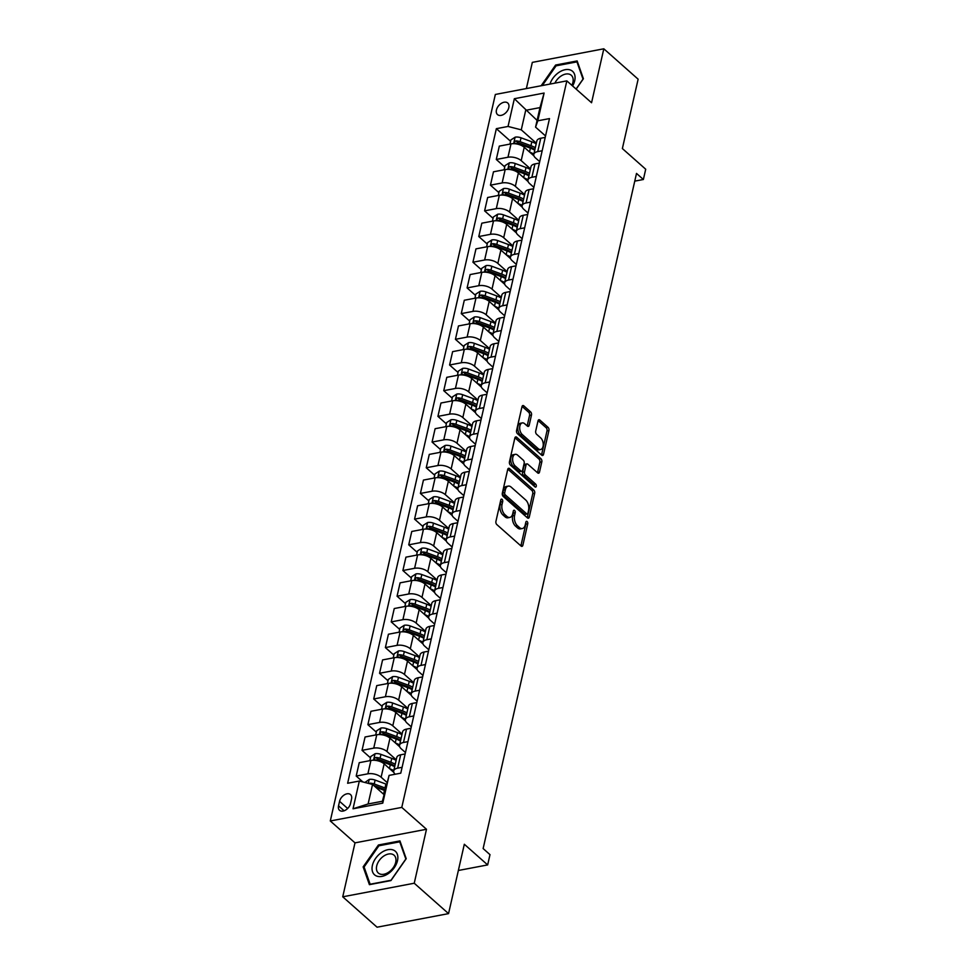 <?xml version="1.0" encoding="UTF-8"?>
<svg xmlns="http://www.w3.org/2000/svg" width="976" height="976" viewBox="0 0 976 976"><rect width="100%" height="100%" fill="white"/><g stroke="black" fill="none" stroke-linecap="round" stroke-linejoin="round"><path stroke-width="1.46" d="M502.067 499.346A1.659 0.964 79.2 0 0 501.432 499.126A1.659 0.964 79.2 0 0 500.798 499.919L495.93 521.355A2.367 1.379 79.2 0 0 496.821 524.563L521.074 546.048A2.367 1.379 79.2 0 0 521.977 546.365A2.367 1.379 79.2 0 0 522.88 545.218L527.748 523.795A1.659 0.964 79.2 0 0 527.125 521.538A1.659 0.964 79.2 0 0 526.491 521.318A1.659 0.964 79.2 0 0 525.869 522.123L525.234 524.893A7.588 4.404 79.2 0 1 522.343 528.528A7.588 4.404 79.2 0 1 519.452 527.528L517.439 525.735A7.588 4.404 79.2 0 1 514.584 515.462L515.218 512.693A1.659 0.964 79.2 0 0 514.596 510.448A1.659 0.964 79.2 0 0 513.962 510.228A1.659 0.964 79.2 0 0 513.327 511.021L512.705 513.791A7.588 4.404 79.2 0 1 509.801 517.426A7.588 4.404 79.2 0 1 506.922 516.438L504.897 514.645A7.588 4.404 79.2 0 1 502.054 504.372L502.689 501.591A1.659 0.964 79.2 0 0 502.067 499.346M496.442 109.971A7.735 5.039 -48.5 0 0 497.504 114.582A7.735 5.039 -48.5 0 0 503.884 114.265A7.735 5.039 -48.5 0 0 508.813 107.628A7.735 5.039 -48.5 0 0 507.752 103.017A7.735 5.039 -48.5 0 0 501.371 103.334A7.735 5.039 -48.5 0 0 496.442 109.971M531.481 415.081A2.367 1.379 79.2 0 0 530.59 411.872L523.795 405.845A2.367 1.379 79.2 0 0 522.892 405.54A2.367 1.379 79.2 0 0 521.989 406.675L516.572 430.477A2.367 1.379 79.2 0 0 517.463 433.686L541.717 455.17A2.367 1.379 79.2 0 0 542.619 455.475A2.367 1.379 79.2 0 0 543.522 454.34L548.939 430.538A2.367 1.379 79.2 0 0 548.048 427.329L539.826 420.046A2.367 1.379 79.2 0 0 538.923 419.741A2.367 1.379 79.2 0 0 538.02 420.876L535.702 431.063A2.367 1.379 79.2 0 0 536.593 434.271L540.667 437.882A6.344 3.684 79.2 0 1 543.254 444.592A6.344 3.684 79.2 0 1 540.631 449.509A6.344 3.684 79.2 0 1 538.215 448.667L522.245 434.527A6.344 3.684 79.2 0 1 519.671 427.817A6.344 3.684 79.2 0 1 522.294 422.901A6.344 3.684 79.2 0 1 524.698 423.743L527.369 426.097A2.367 1.379 79.2 0 0 528.26 426.414A2.367 1.379 79.2 0 0 529.175 425.268L531.481 415.081L529.553 415.447A2.367 1.379 79.2 0 0 528.663 412.238L522.062 406.394M414.239 883.231L426.488 829.271L354.996 842.861L342.735 896.81L414.239 883.231L448.557 913.621L464.32 844.252L487.658 864.919L489.989 854.647L483.132 848.559L636.511 173.423L643.379 179.499L645.709 169.226L622.371 148.559L638.133 79.19L603.815 48.8L532.323 62.379L526.369 88.56M426.488 829.271L401.783 807.396L566.836 80.874L591.554 102.748L603.815 48.8M509.533 468.59A2.367 1.379 79.2 0 0 508.63 468.273A2.367 1.379 79.2 0 0 507.727 469.407L502.323 493.222A2.367 1.379 79.2 0 0 503.213 496.43L527.467 517.902A2.367 1.379 79.2 0 0 528.37 518.219A2.367 1.379 79.2 0 0 529.273 517.085L534.677 493.283A2.367 1.379 79.2 0 0 533.799 490.062L509.533 468.59L507.91 468.895M509.448 461.843L514.852 438.041A2.367 1.379 79.2 0 1 515.767 436.906A2.367 1.379 79.2 0 1 516.658 437.224L540.924 458.696A2.367 1.379 79.2 0 1 541.814 461.904L539.496 472.091A2.367 1.379 79.2 0 1 538.593 473.226A2.367 1.379 79.2 0 1 537.691 472.921L527.845 464.21A2.367 1.379 79.2 0 0 526.955 463.893A2.367 1.379 79.2 0 0 526.04 465.027L524.515 471.786A2.367 1.379 79.2 0 0 525.405 474.995L535.641 484.072A1.659 0.964 79.2 0 1 536.312 485.828A1.659 0.964 79.2 0 1 535.629 487.109A1.659 0.964 79.2 0 1 534.994 486.89L510.338 465.052A2.367 1.379 79.2 0 1 509.448 461.843M448.557 913.621L377.065 927.2L342.735 896.81M350.506 803.565L351.543 799.039A7.491 4.88 -48.5 0 0 350.518 794.574A7.491 4.88 -48.5 0 0 344.333 794.891A7.491 4.88 -48.5 0 0 339.563 801.32L338.526 805.847A7.491 4.88 -48.5 0 0 339.55 810.312A7.491 4.88 -48.5 0 0 345.736 809.995A7.491 4.88 -48.5 0 0 350.506 803.565M401.783 807.396L330.291 820.975L495.344 94.452L566.836 80.874M389.082 775.395L382.775 803.138L353.019 808.787L359.327 781.044L372.551 784.436L368.111 803.968L382.409 801.247L389.082 775.395L400.77 773.175L549.488 118.584L537.8 120.804L535.568 127.136L539.996 107.604L525.698 110.325L521.269 129.845L536.324 143.179M510.582 141.264L496.357 128.673L347.639 783.264L359.327 781.044M496.357 128.673L508.045 126.453L514.352 98.71L544.108 93.049L537.8 120.804M354.996 842.861L330.291 820.975M634.766 181.133L643.379 179.499M458.354 870.482L487.658 864.919M372.551 784.436L383.934 794.525M537.093 120.402L514.352 98.71M504.738 166.957L496.284 159.466L499.322 146.107L511.009 143.887A9.662 4.721 12.8 0 1 524.234 147.278L533.957 155.892M496.284 159.466L507.971 157.246A9.662 4.721 12.8 0 1 521.196 160.637L530.493 168.872M498.907 192.65L490.452 185.159L493.478 171.8L505.178 169.58A9.662 4.721 12.8 0 1 518.39 172.972L528.126 181.585M490.452 185.159L502.14 182.939A9.662 4.721 12.8 0 1 515.352 186.331L524.661 194.566M493.063 218.343L484.608 210.853L487.646 197.494L499.334 195.273A9.662 4.721 12.8 0 1 512.559 198.665L522.282 207.278M484.608 210.853L496.296 208.632A9.662 4.721 12.8 0 1 509.521 212.024L518.817 220.259M487.231 244.024L478.777 236.546L481.815 223.187L493.502 220.966A9.662 4.721 12.8 0 1 506.715 224.358L516.45 232.971M478.777 236.546L490.464 234.325A9.662 4.721 12.8 0 1 503.689 237.717L512.986 245.952M481.388 269.718L472.933 262.227L475.971 248.868L487.658 246.647A9.662 4.721 12.8 0 1 500.883 250.051L510.607 258.664M472.933 262.227L484.633 260.006A9.662 4.721 12.8 0 1 497.845 263.41L507.142 271.633M475.556 295.411L467.101 287.92L470.139 274.561L481.827 272.341A9.662 4.721 12.8 0 1 495.052 275.732L504.775 284.345M467.101 287.92L478.789 285.7A9.662 4.721 12.8 0 1 492.014 289.091L501.31 297.326M469.724 321.104L461.258 313.613L464.295 300.254L475.983 298.034A9.662 4.721 12.8 0 1 489.208 301.425L498.931 310.039M461.258 313.613L472.957 311.393A9.662 4.721 12.8 0 1 486.17 314.784L495.466 323.019M463.881 346.785L455.426 339.306L458.464 325.947L470.151 323.727A9.662 4.721 12.8 0 1 483.376 327.119L493.1 335.732M455.426 339.306L467.114 337.086A9.662 4.721 12.8 0 1 480.338 340.478L489.635 348.713M458.049 372.478L449.594 365L452.62 351.641L464.32 349.408A9.662 4.721 12.8 0 1 477.532 352.812L487.268 361.425M449.594 365L461.282 362.767A9.662 4.721 12.8 0 1 474.507 366.171L483.803 374.394M452.205 398.171L443.751 390.681L446.788 377.322L458.476 375.101A9.662 4.721 12.8 0 1 471.701 378.493L481.424 387.106M443.751 390.681L455.438 388.46A9.662 4.721 12.8 0 1 468.663 391.852L477.959 400.087M446.374 423.865L437.919 416.374L440.957 403.015L452.644 400.794A9.662 4.721 12.8 0 1 465.857 404.186L475.593 412.799M437.919 416.374L449.607 414.153A9.662 4.721 12.8 0 1 462.831 417.545L472.128 425.78M440.53 449.558L432.075 442.067L435.113 428.708L446.801 426.488A9.662 4.721 12.8 0 1 460.025 429.879L469.749 438.492M432.075 442.067L443.775 439.847A9.662 4.721 12.8 0 1 456.988 443.238L466.284 451.473M434.698 475.239L426.244 467.76L429.281 454.401L440.969 452.181A9.662 4.721 12.8 0 1 454.194 455.572L463.917 464.186M426.244 467.76L437.931 465.54A9.662 4.721 12.8 0 1 451.156 468.931L460.452 477.166M428.867 500.932L420.412 493.441L423.438 480.082L435.137 477.862A9.662 4.721 12.8 0 1 448.35 481.266L458.086 489.879M420.412 493.441L432.1 491.221A9.662 4.721 12.8 0 1 445.312 494.625L454.609 502.847M423.023 526.625L414.568 519.134L417.606 505.775L429.294 503.555A9.662 4.721 12.8 0 1 442.518 506.947L452.242 515.56M414.568 519.134L426.256 516.914A9.662 4.721 12.8 0 1 439.481 520.306L448.777 528.541M417.191 552.318L408.737 544.828L411.762 531.469L423.462 529.248A9.662 4.721 12.8 0 1 436.675 532.64L446.41 541.253M408.737 544.828L420.424 542.607A9.662 4.721 12.8 0 1 433.649 545.999L442.945 554.234M411.347 577.999L402.893 570.521L405.931 557.162L417.618 554.941A9.662 4.721 12.8 0 1 430.843 558.333L440.566 566.946M402.893 570.521L414.593 568.3A9.662 4.721 12.8 0 1 427.805 571.692L437.102 579.927M405.516 603.693L397.061 596.202L400.099 582.843L411.787 580.622A9.662 4.721 12.8 0 1 425.011 584.026L434.735 592.639M397.061 596.202L408.749 593.981A9.662 4.721 12.8 0 1 421.974 597.385L431.27 605.608M399.684 629.386L391.217 621.895L394.255 608.536L405.943 606.316A9.662 4.721 12.8 0 1 419.168 609.707L428.891 618.32M391.217 621.895L402.917 619.675A9.662 4.721 12.8 0 1 416.13 623.066L425.426 631.301M393.84 655.079L385.386 647.588L388.424 634.229L400.111 632.009A9.662 4.721 12.8 0 1 413.336 635.4L423.059 644.014M385.386 647.588L397.073 645.368A9.662 4.721 12.8 0 1 410.298 648.759L419.595 656.994M388.009 680.76L379.554 673.281L382.58 659.922L394.28 657.702A9.662 4.721 12.8 0 1 407.492 661.094L417.228 669.707M379.554 673.281L391.242 671.061A9.662 4.721 12.8 0 1 404.454 674.453L413.763 682.688M382.165 706.453L373.71 698.975L376.748 685.616L388.436 683.395A9.662 4.721 12.8 0 1 401.661 686.787L411.384 695.4M373.71 698.975L385.398 696.754A9.662 4.721 12.8 0 1 398.623 700.146L407.919 708.369M376.333 732.146L367.879 724.656L370.917 711.297L382.604 709.076A9.662 4.721 12.8 0 1 395.817 712.468L405.552 721.081M367.879 724.656L379.566 722.435A9.662 4.721 12.8 0 1 392.791 725.827L402.088 734.062M370.49 757.84L362.035 750.349L365.073 736.99L376.76 734.769A9.662 4.721 12.8 0 1 389.985 738.161L399.709 746.774M362.035 750.349L373.735 748.128A9.662 4.721 12.8 0 1 386.947 751.52L396.244 759.755M362.889 781.959L356.203 776.042L359.241 762.683L370.929 760.463A9.662 4.721 12.8 0 1 384.154 763.854L393.877 772.467M356.203 776.042L367.891 773.822A9.662 4.721 12.8 0 1 381.116 777.213L386.74 782.191M405.455 752.533L401.246 748.812A9.662 4.721 12.8 0 1 399.55 745.2A9.662 4.721 12.8 0 1 403.491 742.48L407.944 741.626M411.299 726.839L407.09 723.118A9.662 4.721 12.8 0 1 405.394 719.507A9.662 4.721 12.8 0 1 409.322 716.787L413.775 715.945M417.13 701.158L412.921 697.425A9.662 4.721 12.8 0 1 411.225 693.814A9.662 4.721 12.8 0 1 415.154 691.093L419.607 690.252M422.974 675.465L418.765 671.732A9.662 4.721 12.8 0 1 417.069 668.121A9.662 4.721 12.8 0 1 420.998 665.4L425.451 664.558M428.806 649.772L424.597 646.051A9.662 4.721 12.8 0 1 422.901 642.44A9.662 4.721 12.8 0 1 426.829 639.719L431.282 638.865M434.649 624.079L430.428 620.358A9.662 4.721 12.8 0 1 428.732 616.747A9.662 4.721 12.8 0 1 432.673 614.026L437.126 613.172M440.481 598.398L436.272 594.665A9.662 4.721 12.8 0 1 434.576 591.053A9.662 4.721 12.8 0 1 438.505 588.333L442.958 587.491M446.313 572.705L442.104 568.971A9.662 4.721 12.8 0 1 440.408 565.36A9.662 4.721 12.8 0 1 444.348 562.64L448.789 561.798M452.156 547.011L447.947 543.278A9.662 4.721 12.8 0 1 446.252 539.679A9.662 4.721 12.8 0 1 450.18 536.946L454.633 536.105M457.988 521.318L453.779 517.597A9.662 4.721 12.8 0 1 452.083 513.986A9.662 4.721 12.8 0 1 456.012 511.265L460.465 510.411M463.832 495.625L459.611 491.904A9.662 4.721 12.8 0 1 457.927 488.293A9.662 4.721 12.8 0 1 461.855 485.572L466.308 484.73M469.663 469.944L465.454 466.211A9.662 4.721 12.8 0 1 463.759 462.6A9.662 4.721 12.8 0 1 467.687 459.879L472.14 459.037M475.495 444.251L471.286 440.518A9.662 4.721 12.8 0 1 469.59 436.906A9.662 4.721 12.8 0 1 473.531 434.186L477.984 433.344M481.339 418.558L477.13 414.837A9.662 4.721 12.8 0 1 475.434 411.225A9.662 4.721 12.8 0 1 479.362 408.505L483.815 407.651M487.17 392.864L482.961 389.143A9.662 4.721 12.8 0 1 481.266 385.532A9.662 4.721 12.8 0 1 485.206 382.812L489.647 381.97M493.014 367.183L488.805 363.45A9.662 4.721 12.8 0 1 487.109 359.839A9.662 4.721 12.8 0 1 491.038 357.118L495.491 356.277M498.846 341.49L494.637 337.757A9.662 4.721 12.8 0 1 492.941 334.146A9.662 4.721 12.8 0 1 496.869 331.425L501.322 330.583M504.69 315.797L500.468 312.064A9.662 4.721 12.8 0 1 498.785 308.465A9.662 4.721 12.8 0 1 502.713 305.744L507.166 304.89M510.521 290.104L506.312 286.383A9.662 4.721 12.8 0 1 504.616 282.772A9.662 4.721 12.8 0 1 508.545 280.051L512.998 279.197M516.353 264.423L512.144 260.69A9.662 4.721 12.8 0 1 510.448 257.078A9.662 4.721 12.8 0 1 514.389 254.358L518.842 253.516M522.197 238.73L517.988 234.996A9.662 4.721 12.8 0 1 516.292 231.385A9.662 4.721 12.8 0 1 520.22 228.665L524.673 227.823M528.028 213.036L523.819 209.303A9.662 4.721 12.8 0 1 522.123 205.704A9.662 4.721 12.8 0 1 526.052 202.971L530.505 202.13M533.872 187.343L529.663 183.622A9.662 4.721 12.8 0 1 527.967 180.011A9.662 4.721 12.8 0 1 531.896 177.29L536.349 176.436M539.704 161.65L535.495 157.929A9.662 4.721 12.8 0 1 533.799 154.318A9.662 4.721 12.8 0 1 537.727 151.597L542.18 150.755M545.547 135.969L535.568 127.136M395.134 774.236A9.662 4.721 12.8 0 1 393.718 770.894A9.662 4.721 12.8 0 1 397.647 768.161L402.1 767.319M393.718 770.894L396.756 757.535A9.662 4.721 12.8 0 1 400.685 754.802L405.138 753.96M399.55 745.2L402.588 731.841A9.662 4.721 12.8 0 1 406.516 729.121L410.969 728.267M405.394 719.507L408.432 706.148A9.662 4.721 12.8 0 1 412.36 703.428L416.813 702.586M411.225 693.814L414.263 680.455A9.662 4.721 12.8 0 1 418.192 677.734L422.645 676.893M417.069 668.121L420.095 654.762A9.662 4.721 12.8 0 1 424.035 652.041L428.488 651.199M422.901 642.44L425.939 629.081A9.662 4.721 12.8 0 1 429.867 626.36L434.32 625.506M428.732 616.747L431.77 603.388A9.662 4.721 12.8 0 1 435.711 600.667L440.152 599.813M434.576 591.053L437.614 577.694A9.662 4.721 12.8 0 1 441.542 574.974L445.995 574.132M440.408 565.36L443.446 552.001A9.662 4.721 12.8 0 1 447.374 549.281L451.827 548.439M446.252 539.679L449.289 526.32A9.662 4.721 12.8 0 1 453.218 523.587L457.671 522.746M452.083 513.986L455.121 500.627A9.662 4.721 12.8 0 1 459.049 497.906L463.502 497.052M457.927 488.293L460.953 474.934A9.662 4.721 12.8 0 1 464.893 472.213L469.346 471.371M463.759 462.6L466.796 449.241A9.662 4.721 12.8 0 1 470.725 446.52L475.178 445.678M469.59 436.906L472.628 423.547A9.662 4.721 12.8 0 1 476.556 420.827L481.009 419.985M475.434 411.225L478.472 397.866A9.662 4.721 12.8 0 1 482.4 395.146L486.853 394.292M481.266 385.532L484.303 372.173A9.662 4.721 12.8 0 1 488.232 369.453L492.685 368.611M487.109 359.839L490.135 346.48A9.662 4.721 12.8 0 1 494.076 343.759L498.529 342.918M492.941 334.146L495.979 320.787A9.662 4.721 12.8 0 1 499.907 318.066L504.36 317.224M498.785 308.465L501.81 295.106A9.662 4.721 12.8 0 1 505.751 292.385L510.192 291.531M504.616 282.772L507.654 269.413A9.662 4.721 12.8 0 1 511.583 266.692L516.036 265.838M510.448 257.078L513.486 243.719A9.662 4.721 12.8 0 1 517.414 240.999L521.867 240.157M516.292 231.385L519.33 218.026A9.662 4.721 12.8 0 1 523.258 215.306L527.711 214.464M522.123 205.704L525.161 192.345A9.662 4.721 12.8 0 1 529.09 189.612L533.543 188.771M527.967 180.011L530.993 166.652A9.662 4.721 12.8 0 1 534.933 163.931L539.386 163.077M533.799 154.318L536.837 140.959A9.662 4.721 12.8 0 1 540.765 138.238L545.218 137.396M521.269 129.845L508.045 126.453M368.111 803.968L353.019 808.787M382.409 801.247L382.775 803.138M544.108 93.049L539.996 107.604M406.211 858.697L399.94 840.909L378.42 844.996L363.145 866.871L369.404 884.659L390.937 880.572L406.211 858.697M576.157 89.121L583.404 78.739L577.145 60.939L555.612 65.038L541.155 85.742M364.451 868.042L363.145 866.871M379.237 845.728L378.42 844.996M556.442 65.77L555.612 65.038M500.651 500.554A1.659 0.964 79.2 0 1 500.749 501.957L500.127 504.738A7.588 4.404 79.2 0 0 502.969 515.011L504.897 514.645M509.801 517.426L507.874 517.805A7.588 4.404 79.2 0 1 504.995 516.804L502.969 515.011M522.343 528.528L520.403 528.894A7.588 4.404 79.2 0 1 517.524 527.894L515.499 526.101A7.588 4.404 79.2 0 1 512.656 515.828L513.291 513.059A1.659 0.964 79.2 0 0 513.181 511.656M520.867 545.865A2.367 1.379 79.2 0 0 520.952 545.596L525.82 524.161A1.659 0.964 79.2 0 0 525.722 522.758M527.26 517.719A2.367 1.379 79.2 0 0 527.345 517.451L532.75 493.649A2.367 1.379 79.2 0 0 531.859 490.428L507.813 469.139M504.714 492.673A1.659 0.964 79.2 0 0 505.336 494.917L526.625 513.766A1.659 0.964 79.2 0 0 527.26 513.986A1.659 0.964 79.2 0 0 527.894 513.193L528.553 510.265A7.588 4.404 79.2 0 0 525.71 499.993L511.156 487.109A7.588 4.404 79.2 0 0 508.276 486.109A7.588 4.404 79.2 0 0 505.373 489.745L504.714 492.673L502.774 493.039A1.659 0.964 79.2 0 0 503.409 495.283L505.336 494.917M527.26 513.986L525.32 514.352A1.659 0.964 79.2 0 1 524.698 514.132L503.409 495.283M508.276 486.109L506.337 486.475A7.588 4.404 79.2 0 0 503.445 490.111L505.373 489.745M502.774 493.039L503.445 490.111M514.938 437.76L538.984 459.062L540.924 458.696M537.483 472.738A2.367 1.379 79.2 0 0 537.569 472.457L539.874 462.27A2.367 1.379 79.2 0 0 538.984 459.062M526.955 463.893L525.015 464.259A2.367 1.379 79.2 0 0 524.112 465.393L522.575 472.152A2.367 1.379 79.2 0 0 523.465 475.373L533.713 484.438L535.641 484.072M534.384 486.341A1.659 0.964 79.2 0 0 533.713 484.438M517.646 455.17A6.344 3.684 79.2 0 0 515.23 454.328A6.344 3.684 79.2 0 0 512.607 459.245A6.344 3.684 79.2 0 0 515.194 465.967L520.818 470.944A2.367 1.379 79.2 0 0 521.721 471.262A2.367 1.379 79.2 0 0 522.624 470.115L524.161 463.356A2.367 1.379 79.2 0 0 523.27 460.147L517.646 455.17M515.23 454.328L513.303 454.706A6.344 3.684 79.2 0 0 510.68 459.611A6.344 3.684 79.2 0 0 513.254 466.333L515.194 465.967M521.721 471.262L519.781 471.628A2.367 1.379 79.2 0 1 518.89 471.31L513.254 466.333M527.162 425.914A2.367 1.379 79.2 0 0 527.235 425.634L529.553 415.447M522.294 422.901L520.354 423.267A6.344 3.684 79.2 0 0 517.731 428.183A6.344 3.684 79.2 0 0 520.318 434.893L522.245 434.527M540.631 449.509L538.703 449.875A6.344 3.684 79.2 0 1 536.288 449.045L520.318 434.893M541.521 454.987A2.367 1.379 79.2 0 0 541.595 454.706L546.999 430.904A2.367 1.379 79.2 0 0 546.121 427.695L538.105 420.595M364.902 782.471L369.294 779.409A6.405 3.135 12.8 0 1 375.113 780.068L385.91 784.057A18.483 9.028 12.8 0 1 386.289 784.192M375.614 787.156L384.459 790.426A18.483 9.028 12.8 0 1 384.837 790.56M385.398 788.096A18.483 9.028 -167.2 0 0 385.02 787.961L374.235 783.972A6.405 3.135 -167.2 0 0 370.026 783.191L369.05 783.545M373.686 785.46L383.897 789.218A15.335 7.503 12.8 0 1 385.044 789.669M389.656 768.722A18.483 9.028 12.8 0 1 393.779 770.625M369.855 760.67L370.795 756.51L375.126 753.716A6.405 3.135 12.8 0 1 380.957 754.375L391.742 758.364A18.483 9.028 12.8 0 1 396.11 760.353M395.219 764.257A18.483 9.028 -167.2 0 0 390.864 762.268L380.067 758.279A6.405 3.135 -167.2 0 0 375.858 757.498C373.954 758.401 373.771 759.23 375.296 759.962A6.405 3.135 12.8 0 1 379.505 760.755L390.302 764.733A18.483 9.028 12.8 0 1 394.67 766.721M375.858 757.498L377.834 759.243A3.257 1.598 12.8 0 1 378.944 759.548L389.741 763.537A15.335 7.503 12.8 0 1 394.816 766.075M374.491 759.706L375.296 759.962M395.487 743.041A18.483 9.028 12.8 0 1 399.611 744.932M375.687 734.977L376.638 730.817L380.969 728.035A6.405 3.135 12.8 0 1 386.789 728.694L397.586 732.671A18.483 9.028 12.8 0 1 401.953 734.66M401.063 738.564A18.483 9.028 -167.2 0 0 396.695 736.575L385.91 732.598A6.405 3.135 -167.2 0 0 381.701 731.805C379.798 732.708 379.615 733.537 381.14 734.269A6.405 3.135 12.8 0 1 385.349 735.062L396.134 739.039A18.483 9.028 12.8 0 1 400.502 741.028M381.701 731.805L383.678 733.562A3.257 1.598 12.8 0 1 384.788 733.854L395.573 737.844A15.335 7.503 12.8 0 1 400.648 740.381M380.335 734.013L381.14 734.269M401.331 717.348A18.483 9.028 12.8 0 1 405.455 719.251M381.531 709.284L382.47 705.123L386.801 702.342A6.405 3.135 12.8 0 1 392.633 703.001L403.417 706.978A18.483 9.028 12.8 0 1 407.785 708.966M406.894 712.87A18.483 9.028 -167.2 0 0 402.527 710.882L391.742 706.905A6.405 3.135 -167.2 0 0 387.533 706.124C385.63 707.027 385.447 707.844 386.972 708.588A6.405 3.135 12.8 0 1 391.181 709.369L401.966 713.346A18.483 9.028 12.8 0 1 406.333 715.335M387.533 706.124L389.509 707.868A3.257 1.598 12.8 0 1 390.62 708.173L401.404 712.151A15.335 7.503 12.8 0 1 406.492 714.688M386.167 708.32L386.972 708.588M407.163 691.655A18.483 9.028 12.8 0 1 411.286 693.558M387.362 683.59L388.302 679.442L392.645 676.649A6.405 3.135 12.8 0 1 398.464 677.307L409.261 681.285A18.483 9.028 12.8 0 1 413.617 683.273M412.738 687.189A18.483 9.028 -167.2 0 0 408.371 685.201L397.574 681.211A6.405 3.135 -167.2 0 0 393.365 680.431C391.474 681.333 391.278 682.151 392.816 682.895A6.405 3.135 12.8 0 1 397.012 683.676L407.809 687.665A18.483 9.028 12.8 0 1 412.177 689.654M393.365 680.431L395.341 682.175A3.257 1.598 12.8 0 1 396.463 682.48L407.248 686.457A15.335 7.503 12.8 0 1 412.323 688.995M391.998 682.639L392.816 682.895M381.299 852.658A15.701 10.224 -48.5 0 0 372.551 871.775A15.701 10.224 -48.5 0 0 388.594 873.41A15.701 10.224 -48.5 0 0 397.342 854.281A15.701 10.224 -48.5 0 0 381.299 852.658M383.434 856.281A11.895 7.735 -48.5 0 0 378.322 873.032A11.895 7.735 -48.5 0 0 388.96 871.995A11.895 7.735 -48.5 0 0 394.084 855.232A11.895 7.735 -48.5 0 0 383.434 856.281M405.809 859.063L391.01 880.267L370.148 884.232L364.085 866.993L378.883 845.789L399.745 841.824L405.894 859.136M400.514 842.508L399.745 841.824M572.595 85.961A15.701 10.224 -48.5 0 0 574.718 80.679A15.701 10.224 -48.5 0 0 565.824 69.601A15.701 10.224 -48.5 0 0 549.964 84.07M571.863 85.315A11.895 7.735 -48.5 0 0 572.912 82.362A11.895 7.735 -48.5 0 0 571.289 75.274A11.895 7.735 -48.5 0 0 554.893 83.143M542.339 85.522L556.088 65.831L576.95 61.866L583.014 79.105L576.072 89.048M577.707 62.549L576.95 61.866M412.994 665.961A18.483 9.028 12.8 0 1 417.13 667.865M393.194 657.897L394.145 653.749L398.476 650.955A6.405 3.135 12.8 0 1 404.308 651.614L415.093 655.604A18.483 9.028 12.8 0 1 419.46 657.592M418.57 661.496A18.483 9.028 -167.2 0 0 414.202 659.508L403.417 655.518A6.405 3.135 -167.2 0 0 399.208 654.737C397.305 655.64 397.122 656.47 398.647 657.202A6.405 3.135 12.8 0 1 402.856 657.983L413.641 661.972A18.483 9.028 12.8 0 1 418.009 663.961M399.208 654.737L401.185 656.482A3.257 1.598 12.8 0 1 402.295 656.787L413.08 660.776A15.335 7.503 12.8 0 1 418.155 663.302M397.842 656.946L398.647 657.202M418.838 640.28A18.483 9.028 12.8 0 1 422.962 642.171M399.038 632.216L399.977 628.056L404.308 625.262A6.405 3.135 12.8 0 1 410.14 625.921L420.924 629.91A18.483 9.028 12.8 0 1 425.292 631.899M424.414 635.803A18.483 9.028 -167.2 0 0 420.046 633.814L409.249 629.837A6.405 3.135 -167.2 0 0 405.04 629.044C403.149 629.947 402.954 630.777 404.479 631.509A6.405 3.135 12.8 0 1 408.688 632.302L419.485 636.279A18.483 9.028 12.8 0 1 423.852 638.267M405.04 629.044L407.016 630.801A3.257 1.598 12.8 0 1 408.127 631.094L418.924 635.083A15.335 7.503 12.8 0 1 423.999 637.621M403.674 631.252L404.479 631.509M424.67 614.587A18.483 9.028 12.8 0 1 428.793 616.478M404.869 606.523L405.821 602.363L410.152 599.581A6.405 3.135 12.8 0 1 415.971 600.24L426.768 604.217A18.483 9.028 12.8 0 1 431.136 606.206M430.245 610.11A18.483 9.028 -167.2 0 0 425.878 608.121L415.093 604.144A6.405 3.135 -167.2 0 0 410.884 603.351C408.981 604.266 408.798 605.083 410.323 605.828A6.405 3.135 12.8 0 1 414.532 606.608L425.316 610.586A18.483 9.028 12.8 0 1 429.684 612.574M410.884 603.351L412.86 605.108A3.257 1.598 12.8 0 1 413.97 605.401L424.755 609.39A15.335 7.503 12.8 0 1 429.83 611.928M409.517 605.559L410.323 605.828M430.514 588.894A18.483 9.028 12.8 0 1 434.637 590.797M410.713 580.83L411.652 576.67L415.983 573.888A6.405 3.135 12.8 0 1 421.815 574.547L432.6 578.524A18.483 9.028 12.8 0 1 436.967 580.513M436.077 584.417A18.483 9.028 -167.2 0 0 431.709 582.428L420.924 578.451A6.405 3.135 -167.2 0 0 416.715 577.67C414.812 578.573 414.629 579.39 416.154 580.134A6.405 3.135 12.8 0 1 420.363 580.915L431.16 584.905A18.483 9.028 12.8 0 1 435.516 586.893M416.715 577.67L418.692 579.415A3.257 1.598 12.8 0 1 419.802 579.72L430.599 583.697A15.335 7.503 12.8 0 1 435.674 586.234M415.349 579.878L416.154 580.134M436.345 563.201A18.483 9.028 12.8 0 1 440.469 565.104M416.545 555.137L417.496 550.989L421.827 548.195A6.405 3.135 12.8 0 1 427.647 548.854L438.444 552.843A18.483 9.028 12.8 0 1 442.811 554.832M441.921 558.736A18.483 9.028 -167.2 0 0 437.553 556.747L426.768 552.758A6.405 3.135 -167.2 0 0 422.559 551.977C420.656 552.88 420.473 553.697 421.998 554.441A6.405 3.135 12.8 0 1 426.207 555.222L436.992 559.211A18.483 9.028 12.8 0 1 441.359 561.2M422.559 551.977L424.523 553.721A3.257 1.598 12.8 0 1 425.646 554.026L436.431 558.004A15.335 7.503 12.8 0 1 441.506 560.541M421.193 554.185L421.998 554.441M442.189 537.52A18.483 9.028 12.8 0 1 446.313 539.411M422.388 529.456L423.328 525.295L427.659 522.502A6.405 3.135 12.8 0 1 433.49 523.16L444.275 527.15A18.483 9.028 12.8 0 1 448.643 529.138M447.752 533.042A18.483 9.028 -167.2 0 0 443.385 531.054L432.6 527.064A6.405 3.135 -167.2 0 0 428.391 526.284C426.488 527.186 426.305 528.016 427.83 528.748A6.405 3.135 12.8 0 1 432.039 529.541L442.823 533.518A18.483 9.028 12.8 0 1 447.191 535.507M428.391 526.284L430.367 528.04A3.257 1.598 12.8 0 1 431.477 528.333L442.262 532.323A15.335 7.503 12.8 0 1 447.337 534.86M427.024 528.492L427.83 528.748M448.021 511.827A18.483 9.028 12.8 0 1 452.144 513.718M428.22 503.762L429.159 499.602L433.49 496.821A6.405 3.135 12.8 0 1 439.322 497.479L450.107 501.457A18.483 9.028 12.8 0 1 454.474 503.445M453.596 507.349A18.483 9.028 -167.2 0 0 449.228 505.361L438.431 501.383A6.405 3.135 -167.2 0 0 434.222 500.59C432.331 501.505 432.136 502.323 433.661 503.067A6.405 3.135 12.8 0 1 437.87 503.848L448.667 507.825A18.483 9.028 12.8 0 1 453.035 509.814M434.222 500.59L436.199 502.347A3.257 1.598 12.8 0 1 437.309 502.64L448.106 506.629A15.335 7.503 12.8 0 1 453.181 509.167M432.856 502.799L433.661 503.067M453.852 486.133A18.483 9.028 12.8 0 1 457.976 488.037M434.052 478.069L435.003 473.909L439.334 471.127A6.405 3.135 12.8 0 1 445.154 471.786L455.951 475.763A18.483 9.028 12.8 0 1 460.318 477.752M459.428 481.656A18.483 9.028 -167.2 0 0 455.06 479.667L444.275 475.69A6.405 3.135 -167.2 0 0 440.066 474.909C438.163 475.812 437.98 476.63 439.505 477.374A6.405 3.135 12.8 0 1 443.714 478.155L454.499 482.144A18.483 9.028 12.8 0 1 458.866 484.133M440.066 474.909L442.043 476.654A3.257 1.598 12.8 0 1 443.153 476.959L453.938 480.936A15.335 7.503 12.8 0 1 459.013 483.474M438.7 477.118L439.505 477.374M459.696 460.44A18.483 9.028 12.8 0 1 463.82 462.343M439.895 452.376L440.835 448.228L445.166 445.434A6.405 3.135 12.8 0 1 450.997 446.093L461.782 450.07A18.483 9.028 12.8 0 1 466.15 452.071M465.271 455.975A18.483 9.028 -167.2 0 0 460.904 453.986L450.107 449.997A6.405 3.135 -167.2 0 0 445.898 449.216C443.995 450.119 443.812 450.936 445.337 451.681A6.405 3.135 12.8 0 1 449.546 452.461L460.343 456.451A18.483 9.028 12.8 0 1 464.71 458.439M445.898 449.216L447.874 450.961A3.257 1.598 12.8 0 1 448.984 451.266L459.781 455.243A15.335 7.503 12.8 0 1 464.857 457.781M444.531 451.424L445.337 451.681M465.528 434.747A18.483 9.028 12.8 0 1 469.651 436.65M445.727 426.695L446.679 422.535L451.01 419.741A6.405 3.135 12.8 0 1 456.829 420.4L467.626 424.389A18.483 9.028 12.8 0 1 471.994 426.378M471.103 430.282A18.483 9.028 -167.2 0 0 466.735 428.293L455.951 424.304A6.405 3.135 -167.2 0 0 451.742 423.523C449.838 424.426 449.655 425.255 451.18 425.987A6.405 3.135 12.8 0 1 455.389 426.768L466.174 430.758A18.483 9.028 12.8 0 1 470.542 432.746M451.742 423.523L453.718 425.268A3.257 1.598 12.8 0 1 454.828 425.573L465.613 429.562A15.335 7.503 12.8 0 1 470.688 432.087M450.375 425.731L451.18 425.987M471.371 409.066A18.483 9.028 12.8 0 1 475.495 410.957M451.571 401.002L452.51 396.842L456.841 394.048A6.405 3.135 12.8 0 1 462.673 394.707L473.458 398.696A18.483 9.028 12.8 0 1 477.825 400.685M476.935 404.589A18.483 9.028 -167.2 0 0 472.567 402.6L461.782 398.623A6.405 3.135 -167.2 0 0 457.573 397.83C455.67 398.733 455.487 399.562 457.012 400.294A6.405 3.135 12.8 0 1 461.221 401.087L472.006 405.064A18.483 9.028 12.8 0 1 476.373 407.053M457.573 397.83L459.55 399.587A3.257 1.598 12.8 0 1 460.66 399.879L471.457 403.869A15.335 7.503 12.8 0 1 476.532 406.406M456.207 400.038L457.012 400.294M477.203 383.373A18.483 9.028 12.8 0 1 481.327 385.276M457.402 375.309L458.342 371.148L462.685 368.367A6.405 3.135 12.8 0 1 468.504 369.026L479.301 373.003A18.483 9.028 12.8 0 1 483.657 374.991M482.778 378.895A18.483 9.028 -167.2 0 0 478.411 376.907L467.614 372.93A6.405 3.135 -167.2 0 0 463.417 372.137C461.514 373.052 461.319 373.869 462.856 374.613A6.405 3.135 12.8 0 1 467.065 375.394L477.85 379.371A18.483 9.028 12.8 0 1 482.217 381.36M463.417 372.137L465.381 373.893A3.257 1.598 12.8 0 1 466.504 374.198L477.288 378.176A15.335 7.503 12.8 0 1 482.364 380.713M462.051 374.345L462.856 374.613M483.035 357.68A18.483 9.028 12.8 0 1 487.17 359.583M463.246 349.615L464.186 345.467L468.517 342.674A6.405 3.135 12.8 0 1 474.348 343.332L485.133 347.31A18.483 9.028 12.8 0 1 489.501 349.298M488.61 353.202A18.483 9.028 -167.2 0 0 484.242 351.214L473.458 347.236A6.405 3.135 -167.2 0 0 469.249 346.456C467.345 347.358 467.162 348.176 468.687 348.92A6.405 3.135 12.8 0 1 472.896 349.701L483.681 353.69A18.483 9.028 12.8 0 1 488.049 355.679M469.249 346.456L471.225 348.2A3.257 1.598 12.8 0 1 472.335 348.505L483.12 352.482A15.335 7.503 12.8 0 1 488.195 355.02M467.882 348.664L468.687 348.92M488.878 331.986A18.483 9.028 12.8 0 1 493.002 333.89M469.078 323.922L470.017 319.774L474.348 316.98A6.405 3.135 12.8 0 1 480.18 317.639L490.965 321.629A18.483 9.028 12.8 0 1 495.332 323.617M494.454 327.521A18.483 9.028 -167.2 0 0 490.086 325.533L479.289 321.543A6.405 3.135 -167.2 0 0 475.08 320.762C473.189 321.665 472.994 322.483 474.519 323.227A6.405 3.135 12.8 0 1 478.728 324.008L489.525 327.997A18.483 9.028 12.8 0 1 493.893 329.986M475.08 320.762L477.057 322.507A3.257 1.598 12.8 0 1 478.167 322.812L488.964 326.789A15.335 7.503 12.8 0 1 494.039 329.327M473.714 322.971L474.519 323.227M494.71 306.305A18.483 9.028 12.8 0 1 498.834 308.196M474.909 298.241L475.861 294.081L480.192 291.287A6.405 3.135 12.8 0 1 486.011 291.946L496.808 295.935A18.483 9.028 12.8 0 1 501.176 297.924M500.285 301.828A18.483 9.028 -167.2 0 0 495.918 299.839L485.133 295.85A6.405 3.135 -167.2 0 0 480.924 295.069C479.021 295.972 478.838 296.802 480.363 297.534A6.405 3.135 12.8 0 1 484.572 298.327L495.357 302.304A18.483 9.028 12.8 0 1 499.724 304.292M480.924 295.069L482.9 296.826A3.257 1.598 12.8 0 1 484.011 297.119L494.795 301.108A15.335 7.503 12.8 0 1 499.871 303.646M479.558 297.277L480.363 297.534M500.554 280.612A18.483 9.028 12.8 0 1 504.677 282.503M480.753 272.548L481.693 268.388L486.024 265.606A6.405 3.135 12.8 0 1 491.855 266.265L502.64 270.242A18.483 9.028 12.8 0 1 507.008 272.231M506.117 276.135A18.483 9.028 -167.2 0 0 501.762 274.146L490.965 270.169A6.405 3.135 -167.2 0 0 486.756 269.376C484.852 270.291 484.669 271.108 486.194 271.853A6.405 3.135 12.8 0 1 490.403 272.633L501.2 276.611A18.483 9.028 12.8 0 1 505.568 278.599M486.756 269.376L488.732 271.133A3.257 1.598 12.8 0 1 489.842 271.426L500.639 275.415A15.335 7.503 12.8 0 1 505.714 277.953M485.389 271.584L486.194 271.853M506.385 254.919A18.483 9.028 12.8 0 1 510.509 256.822M486.585 246.855L487.536 242.695L491.867 239.913A6.405 3.135 12.8 0 1 497.687 240.572L508.484 244.549A18.483 9.028 12.8 0 1 512.851 246.538M511.961 250.442A18.483 9.028 -167.2 0 0 507.593 248.453L496.808 244.476A6.405 3.135 -167.2 0 0 492.599 243.695C490.696 244.598 490.513 245.415 492.038 246.159A6.405 3.135 12.8 0 1 496.247 246.94L507.032 250.93A18.483 9.028 12.8 0 1 511.4 252.918M492.599 243.695L494.576 245.44A3.257 1.598 12.8 0 1 495.686 245.745L506.471 249.722A15.335 7.503 12.8 0 1 511.546 252.259M491.233 245.903L492.038 246.159M512.229 229.226A18.483 9.028 12.8 0 1 516.353 231.129M492.429 221.162L493.368 217.014L497.699 214.22A6.405 3.135 12.8 0 1 503.531 214.879L514.315 218.868A18.483 9.028 12.8 0 1 518.683 220.857M517.792 224.761A18.483 9.028 -167.2 0 0 513.425 222.772L502.64 218.783A6.405 3.135 -167.2 0 0 498.431 218.002C496.528 218.905 496.345 219.722 497.87 220.466A6.405 3.135 12.8 0 1 502.079 221.247L512.864 225.236A18.483 9.028 12.8 0 1 517.231 227.225M498.431 218.002L500.407 219.746A3.257 1.598 12.8 0 1 501.518 220.051L512.302 224.029A15.335 7.503 12.8 0 1 517.39 226.566M497.065 220.21L497.87 220.466M518.061 203.533A18.483 9.028 12.8 0 1 522.184 205.436M498.26 195.481L499.2 191.32L503.543 188.527A6.405 3.135 12.8 0 1 509.362 189.185L520.147 193.175A18.483 9.028 12.8 0 1 524.515 195.163M523.636 199.067A18.483 9.028 -167.2 0 0 519.269 197.079L508.472 193.089A6.405 3.135 -167.2 0 0 504.263 192.309C502.372 193.211 502.176 194.041 503.714 194.773A6.405 3.135 12.8 0 1 507.91 195.566L518.707 199.543A18.483 9.028 12.8 0 1 523.075 201.532M504.263 192.309L506.239 194.053A3.257 1.598 12.8 0 1 507.349 194.358L518.146 198.348A15.335 7.503 12.8 0 1 523.221 200.873M502.896 194.517L503.714 194.773M523.892 177.852A18.483 9.028 12.8 0 1 528.016 179.743M504.092 169.787L505.043 165.627L509.374 162.846A6.405 3.135 12.8 0 1 515.206 163.504L525.991 167.482A18.483 9.028 12.8 0 1 530.358 169.47M529.468 173.374A18.483 9.028 -167.2 0 0 525.1 171.386L514.315 167.408A6.405 3.135 -167.2 0 0 510.106 166.615C508.203 167.518 508.02 168.348 509.545 169.08A6.405 3.135 12.8 0 1 513.754 169.873L524.539 173.85A18.483 9.028 12.8 0 1 528.907 175.839M510.106 166.615L512.083 168.372A3.257 1.598 12.8 0 1 513.193 168.665L523.978 172.654A15.335 7.503 12.8 0 1 529.053 175.192M508.74 168.824L509.545 169.08M529.736 152.158A18.483 9.028 12.8 0 1 533.86 154.062M509.936 144.094L510.875 139.934L515.206 137.152A6.405 3.135 12.8 0 1 521.038 137.811L531.822 141.788A18.483 9.028 12.8 0 1 536.19 143.777M535.312 147.681A18.483 9.028 -167.2 0 0 530.944 145.692L520.147 141.715A6.405 3.135 -167.2 0 0 515.938 140.934C514.047 141.837 513.852 142.655 515.377 143.399A6.405 3.135 12.8 0 1 519.586 144.18L530.383 148.157A18.483 9.028 12.8 0 1 534.75 150.145M515.938 140.934L517.914 142.679A3.257 1.598 12.8 0 1 519.025 142.984L529.822 146.961A15.335 7.503 12.8 0 1 534.897 149.499M514.572 143.13L515.377 143.399M524.234 147.278L521.196 160.637M518.39 172.972L515.352 186.331M512.559 198.665L509.521 212.024M506.715 224.358L503.689 237.717M500.883 250.051L497.845 263.41M495.052 275.732L492.014 289.091M489.208 301.425L486.17 314.784M483.376 327.119L480.338 340.478M477.532 352.812L474.507 366.171M471.701 378.493L468.663 391.852M465.857 404.186L462.831 417.545M460.025 429.879L456.988 443.238M454.194 455.572L451.156 468.931M448.35 481.266L445.312 494.625M442.518 506.947L439.481 520.306M436.675 532.64L433.649 545.999M430.843 558.333L427.805 571.692M425.011 584.026L421.974 597.385M419.168 609.707L416.13 623.066M413.336 635.4L410.298 648.759M407.492 661.094L404.454 674.453M401.661 686.787L398.623 700.146M395.817 712.468L392.791 725.827M389.985 738.161L386.947 751.52M384.154 763.854L381.116 777.213M400.685 754.802L397.647 768.161M370.929 760.463L367.891 773.822M376.76 734.769L373.735 748.128M406.516 729.121L403.491 742.48M382.604 709.076L379.566 722.435M412.36 703.428L409.322 716.787M388.436 683.395L385.398 696.754M418.192 677.734L415.154 691.093M394.28 657.702L391.242 671.061M424.035 652.041L420.998 665.4M400.111 632.009L397.073 645.368M429.867 626.36L426.829 639.719M405.943 606.316L402.917 619.675M435.711 600.667L432.673 614.026M411.787 580.622L408.749 593.981M441.542 574.974L438.505 588.333M417.618 554.941L414.593 568.3M447.374 549.281L444.348 562.64M423.462 529.248L420.424 542.607M453.218 523.587L450.18 536.946M429.294 503.555L426.256 516.914M459.049 497.906L456.012 511.265M435.137 477.862L432.1 491.221M464.893 472.213L461.855 485.572M440.969 452.181L437.931 465.54M470.725 446.52L467.687 459.879M446.801 426.488L443.775 439.847M476.556 420.827L473.531 434.186M452.644 400.794L449.607 414.153M482.4 395.146L479.362 408.505M458.476 375.101L455.438 388.46M488.232 369.453L485.206 382.812M464.32 349.408L461.282 362.767M494.076 343.759L491.038 357.118M470.151 323.727L467.114 337.086M499.907 318.066L496.869 331.425M475.983 298.034L472.957 311.393M505.751 292.385L502.713 305.744M481.827 272.341L478.789 285.7M511.583 266.692L508.545 280.051M487.658 246.647L484.633 260.006M517.414 240.999L514.389 254.358M493.502 220.966L490.464 234.325M523.258 215.306L520.22 228.665M499.334 195.273L496.296 208.632M529.09 189.612L526.052 202.971M505.178 169.58L502.14 182.939M534.933 163.931L531.896 177.29M511.009 143.887L507.971 157.246M540.765 138.238L537.727 151.597M344.113 810.788L338.526 805.847M347.651 808.482L339.563 801.32M500.127 504.738L502.054 504.372M504.995 516.804L506.922 516.438M513.291 513.059L515.218 512.693M512.656 515.828L514.584 515.462M515.499 526.101L517.439 525.735M517.524 527.894L519.452 527.528M525.82 524.161L527.748 523.795M520.952 545.596L522.88 545.218M500.749 501.957L502.689 501.591M531.859 490.428L533.799 490.062M532.75 493.649L534.677 493.283M527.345 517.451L529.273 517.085M524.698 514.132L526.625 513.766M515.035 437.529L516.658 437.224M539.874 462.27L541.814 461.904M537.569 472.457L539.496 472.091M524.112 465.393L526.04 465.027M522.575 472.152L524.515 471.786M523.465 475.373L525.405 474.995M518.89 471.31L520.818 470.944M527.235 425.634L529.175 425.268M536.288 449.045L538.215 448.667M538.203 420.351L539.826 420.046M546.121 427.695L548.048 427.329M546.999 430.904L548.939 430.538M541.595 454.706L543.522 454.34M522.16 406.162L523.795 405.845M528.663 412.238L530.59 411.872M369.184 779.482L368.306 783.35M384.459 790.426L383.592 794.22M385.91 784.057L385.02 787.961M375.113 780.068L374.235 783.972M370.978 784.033L370.026 783.191M375.016 753.789L373.552 760.243M390.302 764.733L389.436 768.539M391.742 758.364L390.864 762.268M380.957 754.375L380.067 758.279M380.86 728.096L379.396 734.55M396.134 739.039L395.268 742.846M397.586 732.671L396.695 736.575M386.789 728.694L385.91 732.598M386.691 702.403L385.227 708.869M401.966 713.346L401.112 717.153M403.417 706.978L402.527 710.882M392.633 703.001L391.742 706.905M392.535 676.722L391.059 683.176M407.809 687.665L406.943 691.459M409.261 681.285L408.371 685.201M398.464 677.307L397.574 681.211M398.367 651.029L396.903 657.482M413.641 661.972L412.775 665.778M415.093 655.604L414.202 659.508M404.308 651.614L403.417 655.518M404.198 625.335L402.734 631.789M419.485 636.279L418.619 640.085M420.924 629.91L420.046 633.814M410.14 625.921L409.249 629.837M410.042 599.642L408.578 606.096M425.316 610.586L424.45 614.392M426.768 604.217L425.878 608.121M415.971 600.24L415.093 604.144M415.874 573.961L414.41 580.415M431.16 584.905L430.294 588.699M432.6 578.524L431.709 582.428M421.815 574.547L420.924 578.451M421.717 548.268L420.241 554.722M436.992 559.211L436.126 563.006M438.444 552.843L437.553 556.747M427.647 548.854L426.768 552.758M427.549 522.575L426.085 529.029M442.823 533.518L441.969 537.325M444.275 527.15L443.385 531.054M433.49 523.16L432.6 527.064M433.393 496.882L431.917 503.335M448.667 507.825L447.801 511.631M450.107 501.457L449.228 505.361M439.322 497.479L438.431 501.383M439.224 471.188L437.76 477.654M454.499 482.144L453.633 485.938M455.951 475.763L455.06 479.667M445.154 471.786L444.275 475.69M445.056 445.507L443.592 451.961M460.343 456.451L459.476 460.245M461.782 450.07L460.904 453.986M450.997 446.093L450.107 449.997M450.9 419.814L449.436 426.268M466.174 430.758L465.308 434.564M467.626 424.389L466.735 428.293M456.829 420.4L455.951 424.304M456.731 394.121L455.267 400.575M472.006 405.064L471.152 408.871M473.458 398.696L472.567 402.6M462.673 394.707L461.782 398.623M462.575 368.428L461.099 374.894M477.85 379.371L476.983 383.178M479.301 373.003L478.411 376.907M468.504 369.026L467.614 372.93M468.407 342.747L466.943 349.201M483.681 353.69L482.827 357.484M485.133 347.31L484.242 351.214M474.348 343.332L473.458 347.236M474.238 317.054L472.774 323.507M489.525 327.997L488.659 331.791M490.965 321.629L490.086 325.533M480.18 317.639L479.289 321.543M480.082 291.36L478.618 297.814M495.357 302.304L494.49 306.11M496.808 295.935L495.918 299.839M486.011 291.946L485.133 295.85M485.914 265.667L484.45 272.121M501.2 276.611L500.334 280.417M502.64 270.242L501.762 274.146M491.855 266.265L490.965 270.169M491.758 239.974L490.294 246.44M507.032 250.93L506.166 254.724M508.484 244.549L507.593 248.453M497.687 240.572L496.808 244.476M497.589 214.293L496.125 220.747M512.864 225.236L512.01 229.031M514.315 218.868L513.425 222.772M503.531 214.879L502.64 218.783M503.433 188.6L501.957 195.054M518.707 199.543L517.841 203.35M520.147 193.175L519.269 197.079M509.362 189.185L508.472 193.089M509.265 162.907L507.801 169.36M524.539 173.85L523.673 177.656M525.991 167.482L525.1 171.386M515.206 163.504L514.315 167.408M515.096 137.213L513.632 143.679M530.383 148.157L529.517 151.963M531.822 141.788L530.944 145.692M521.038 137.811L520.147 141.715"/></g></svg>

